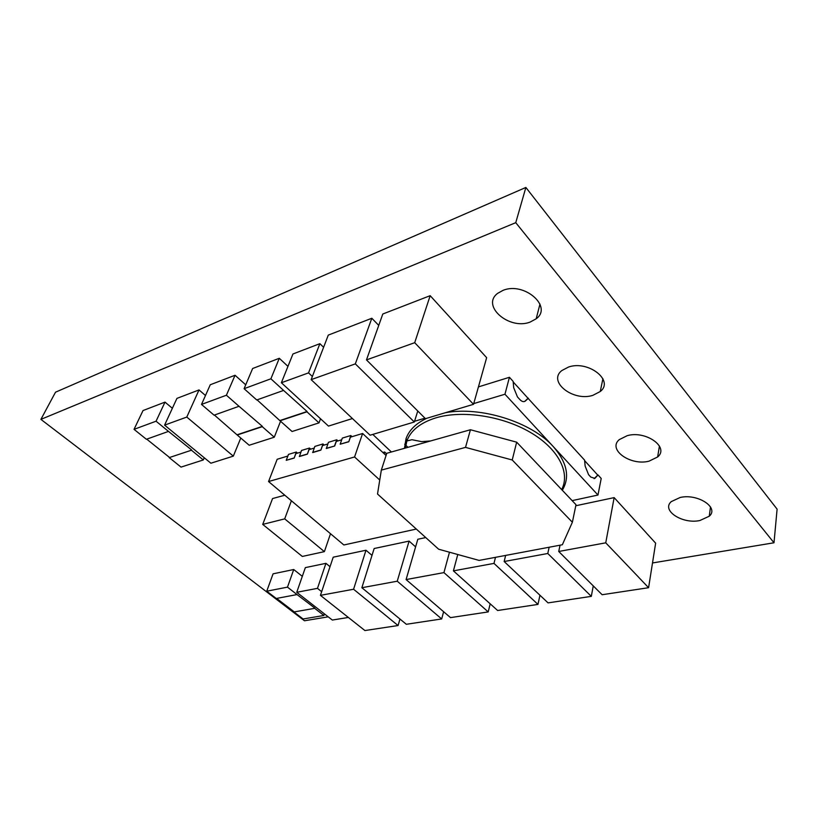 <?xml version="1.0" encoding="UTF-8"?>
<svg xmlns="http://www.w3.org/2000/svg" width="818" height="818" viewBox="0 0 818 818"><rect width="100%" height="100%" fill="white"/><g stroke="black" fill="none" stroke-linecap="round" stroke-linejoin="round"><path stroke-width="1.23" d="M549.614 476.894L543.51 470.462M432.722 440.36L423.438 442.978M562.303 490.268C570.126 477.119 567.15 462.599 553.377 446.71L597.968 495.043L601.21 478.458L598.03 474.941L594.083 478.653M445.237 412.763C480.493 405.984 531.628 422.006 553.377 446.71L504.962 394.235L509.43 377.292L513.152 381.392L513.694 387.712L517.457 396.924L519.911 399.603C521.864 401.628 523.643 402.129 525.268 401.106L524.236 401.566M649.073 461.147L657.631 456.976C669.625 447.241 645.842 430.268 627.273 435.657L619.298 439.603C607.263 449.532 630.586 466.117 649.073 461.147M592.815 395.36L600.259 391.515C614.461 380.656 588.377 360.084 568.571 367.016L561.772 370.585C547.498 381.72 573.142 401.781 592.815 395.36M530.136 322.077L536.189 318.785C553.019 306.75 524.174 281.453 503.019 290.37L497.702 293.314C480.749 305.748 509.174 330.349 530.136 322.077M699.85 520.534L709.278 516.209C719.441 507.538 697.601 493.305 680.147 497.487L671.251 501.628C661.067 510.442 682.457 524.379 699.85 520.534M652.508 562.958L774.002 542.774L777.1 509.133L525.872 187.455L55.512 392.2L40.9 419.378L304.48 620.77L328.202 616.833M284.817 495.227L272.568 498.551L262.721 524.399L302.323 556.445L324.388 551.639L330.503 533.725M312.364 376.484L308.55 372.875L319.879 343.672L292.946 353.979L281.372 382.742L328.488 426.096L352.425 418.54M319.879 343.672L323.601 347.292M348.356 617.447L332.333 620.054L296.75 592.293L305.349 567.62L325.932 563.336L330.032 566.69M225.308 449.419L233.314 456.137L210.891 463.213L164.582 425.135L176.933 398.386L199.019 389.93L205.482 395.513M400.779 408.611L355.329 363.877L371.822 318.263L328.294 335.104L311.147 379.644L370.114 435.207L414.327 421.996L417.773 411.004M371.822 318.263L378.744 325.4M444.102 310.952L486.649 357.671L473.53 404.317L425.462 418.673L411.904 405.155M473.53 404.317L414.706 342.691L430.176 295.676L382.793 314.01L366.484 359.9L381.014 374.378M430.176 295.676L444.092 310.952M575.79 505.749L614.144 497.62L646.077 532.63M560.054 545.187L558.735 551.475L602.13 594.727L648.592 587.702L655.637 543.152L646.067 532.661M416.955 588.878L406.086 579.573L417.824 539.246L425.749 537.569M372.732 596.649L361.863 587.723L374.163 548.51L409.102 541.097L415.605 546.874M354.572 622.365L320.431 595.351L333.212 557.191L365.983 550.238L372.006 555.381M134.029 429.348L156.064 421.209L168.498 431.403L146.391 439.276L134.029 429.348L143.038 410.544L165.001 402.119L172.363 408.284M266.74 591.199L287.486 587.14L297.026 594.574L276.269 598.479L266.74 591.199L273.079 573.827L293.734 569.522L302.312 576.342M244.091 388.693L270.891 378.795L283.58 390.421L256.74 399.982L244.091 388.693L252.639 368.509L279.296 358.284L287.956 366.382M201.504 404.419L226.412 395.227L239.02 406.29L214.071 415.176L201.504 404.419L210.267 384.757L235.052 375.257L245.727 384.818M774.002 542.774L515.759 222.67L40.9 419.378M386.607 453.826L384.685 452.017L382.896 452.518M296.28 452.037L294.153 458.09L286.228 460.309L288.488 454.399L296.28 452.037L297.507 453.131M309.47 448.039L307.374 454.143L299.408 456.526L301.525 450.452L309.47 448.039L310.707 449.143M322.957 443.959L320.881 450.115L312.742 452.548L314.828 446.423L322.957 443.959L324.194 445.074M326.239 448.366L334.685 445.994L326.372 448.479L328.427 442.303L336.73 439.787L337.967 440.922M350.799 435.524L348.785 441.781L340.165 444.205L342.323 438.09L350.799 435.524L352.047 436.669M513.203 381.955L528.039 398.305L524.911 401.219M598.03 474.941L594.87 478.387L590.739 477.027L588.571 474.655L585.156 466.127L584.563 460.094L528.039 398.305M584.614 460.636L597.672 475.023M407.967 447.323L404.705 444.205M478.428 386.904L509.43 377.292M515.759 222.67L525.872 187.455M226.412 395.227L235.052 375.257M274.275 437.211L249.183 445.248L237.22 435.002L262.271 426.679L274.275 437.211L280.564 421.239M214.408 415.053L237.22 435.002M237.343 434.695L262.394 426.372L239.02 406.29M270.891 378.795L279.296 358.284M319 422.875L292.057 431.505L280.032 420.769L306.944 411.822L319 422.875L320.523 418.765M257.077 399.859L280.032 420.769M280.155 420.462L307.067 411.505L283.58 390.421M293.907 611.966L314.705 608.336L323.887 615.484L303.079 618.981L293.907 611.966L314.705 608.336M323.887 615.484L324.419 613.878M287.486 587.14L293.734 569.522M314.797 608.071L297.026 594.574M276.627 598.408L293.999 611.7M169.214 457.61L191.443 450.217L203.314 459.951L181.023 467.098L169.214 457.61L191.443 450.217M203.314 459.951L204.255 457.753M156.064 421.209L165.001 402.119M191.576 449.92L168.498 431.403M146.739 439.154L169.346 457.313M354.583 622.375L364.91 630.545L398.08 625.535L387.752 617.12M398.08 625.535L399.961 619.032M320.431 595.351L353.58 589.246L365.983 550.238M387.773 617.099L353.58 589.246M372.722 596.639L406.352 624.287L441.689 618.95L431.383 610.208M441.689 618.95L443.612 611.711M361.863 587.723L397.241 581.209L409.102 541.097M408.11 590.432L397.241 581.209M408.131 590.412L431.403 610.187M440.217 608.807L450.514 617.621L488.213 611.925L454.798 582.212M488.213 611.925L490.176 603.817M406.086 579.573L443.939 572.61L449.481 552.211M454.777 582.232L443.939 572.61M440.207 608.786L416.945 588.868M457.773 554.512L453.407 570.862L497.641 610.504L537.968 604.41L527.794 594.921M537.968 604.41L539.952 595.248M453.407 570.862L493.99 563.398L495.483 557.334M504.767 573.438L493.99 563.398M504.788 573.418L527.815 594.901M514.911 571.639L548.06 602.886L591.302 596.363L558.479 563.98M591.302 596.363L593.265 585.892M514.921 571.659L504.164 561.526L505.626 555.422M504.164 561.526L547.784 553.489L549.144 547.242M558.459 564.001L547.784 553.489M648.592 587.702L638.705 577.344M558.735 551.475L605.749 542.825L614.144 497.62M616.271 553.837L605.749 542.825M616.291 553.817L638.725 577.324M414.706 342.691L366.484 359.9M411.883 405.145L381.004 374.368M355.329 363.877L311.147 379.644M400.759 408.632L414.327 421.996M233.314 456.137L240.778 438.059M164.582 425.135L186.79 417.068L199.019 389.93M195.216 424.143L186.79 417.068M195.226 424.123L225.328 449.399M296.75 592.293L317.476 588.357L325.932 563.336M321.658 591.68L317.476 588.357M308.55 372.875L281.372 382.742M291.873 524.788L284.705 518.868L291.392 500.78M284.705 518.868L262.721 524.399M317.548 545.995L324.388 551.639M291.893 524.767L317.568 545.974M379.756 480.023L354.572 456.976L268.56 481.536L277.179 459.266L287.864 456.035M294.153 458.09L295.84 453.632L300.901 452.109M307.374 454.143L309.04 449.644L314.214 448.09M320.881 450.115L322.527 445.575L327.824 443.98M334.685 445.994L336.31 441.423L341.719 439.787M348.785 441.781L350.39 437.17L362.609 433.489L386.065 455.493M268.56 481.536L343.867 544.982L416.321 529.062M354.572 456.976L362.609 433.489M340.165 444.205L348.662 441.669M336.73 439.787L334.562 445.882M312.619 452.436L320.758 450.002M299.286 456.413L307.251 454.031M286.228 460.309L294.03 457.988M384.041 453.591L386.106 455.36M384.685 452.017L384.184 453.55M528.408 398.202L525.268 401.106M414.542 421.29L424.961 418.172M404.481 448.305L406.045 438.622C409.072 430.166 415.973 423.387 426.74 418.295M391.393 451.986L372.783 434.409M473.734 403.581L504.962 394.235M572.13 500.626L597.968 495.043M465.514 447.385L470.432 429.747L386.781 453.284L381.331 470.105L377.517 494.021L438.642 549.215L479.103 560.412L562.344 544.757L572.375 522.242L512.221 459.992L465.514 447.385L381.331 470.105M572.375 522.242L576.005 504.706L516.669 442.17L512.221 459.992M470.432 429.747L516.669 442.17M405.401 448.049L406.873 440.963C410.759 430.432 420.401 422.732 435.789 417.886C462.027 409.951 502.037 415.82 530.156 432.262C558.367 448.663 570.555 472.692 561.669 489.604M430.697 440.933L421.659 441.638L411.955 439.726L406.873 440.963L406.045 438.622M657.631 456.976L659.441 446.035M600.259 391.515L602.907 378.724M536.189 318.785L539.972 304.061M709.278 516.209L710.484 506.935"/></g></svg>
